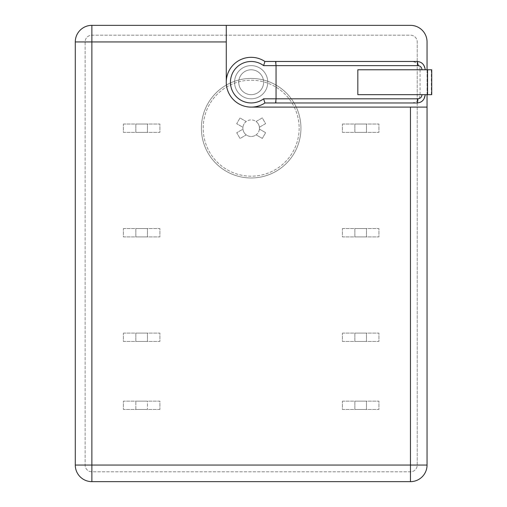 <?xml version="1.0" encoding="UTF-8"?>
<svg xmlns="http://www.w3.org/2000/svg" width="507" height="507" viewBox="0 0 507 507"><rect width="100%" height="100%" fill="white"/><g stroke="black" fill="none" stroke-linecap="round" stroke-linejoin="round"><path stroke-width="0.38" stroke-dasharray="2.54 1.9" d="M259.413 129.089A8.296 8.296 0 0 1 256.124 134.856L262.322 138.43L265.643 132.682L259.413 129.089A8.296 8.296 0 0 0 259.407 127.232L265.605 123.657L262.284 117.909L256.06 121.503A8.296 8.296 0 0 1 259.407 127.232L265.605 123.657L262.284 117.909L256.06 121.503A8.296 8.296 0 0 0 246.212 121.547L240.007 117.966L236.693 123.714L242.916 127.308A8.296 8.296 0 0 1 246.212 121.547L240.007 117.966L236.693 123.714L242.916 127.308A8.296 8.296 0 0 0 242.929 129.165L236.725 132.745L240.045 138.493L246.269 134.9A8.296 8.296 0 0 1 242.929 129.165L236.725 132.745L240.045 138.493L246.269 134.9A8.296 8.296 0 0 0 256.124 134.856L262.322 138.43L265.643 132.682L259.413 129.089M299.143 128.201A47.975 47.975 0 0 1 227.174 169.75A47.975 47.975 0 0 1 227.174 86.653A47.975 47.975 0 0 1 299.143 128.201A47.975 47.975 0 0 1 227.174 169.75A47.975 47.975 0 0 1 227.174 86.653A47.975 47.975 0 0 1 299.143 128.201M242.916 127.308A8.296 8.296 0 0 1 251.611 119.918A8.296 8.296 0 0 1 259.464 128.201A8.296 8.296 0 0 1 250.718 136.484A8.296 8.296 0 0 1 242.916 127.308M300.943 128.201A49.781 49.781 0 0 0 226.274 85.094A49.781 49.781 0 0 0 226.274 171.309A49.781 49.781 0 0 0 300.943 128.201A49.781 49.781 0 0 0 226.274 85.094A49.781 49.781 0 0 0 226.274 171.309A49.781 49.781 0 0 0 300.943 128.201M417.217 465.058L417.217 41.942L417.217 465.058A6.756 6.756 0 0 1 410.455 471.814L91.875 471.814A6.756 6.756 0 0 1 85.119 465.058L85.119 41.942A6.756 6.756 0 0 1 91.875 35.186L410.455 35.186A6.756 6.756 0 0 1 417.217 41.942A6.756 6.756 0 0 0 410.455 35.186L91.875 35.186A6.756 6.756 0 0 0 85.119 41.942L85.119 465.058A6.756 6.756 0 0 0 91.875 471.814L410.455 471.814A6.756 6.756 0 0 0 417.217 465.058M342.428 124.025L378.932 124.025L378.932 132.371L342.428 132.371L342.428 124.025L378.932 124.025L378.932 132.371L342.428 132.371L342.428 124.025M342.428 333.093L378.932 333.093L378.932 341.439L342.428 341.439L342.428 333.093L378.932 333.093L378.932 341.439L342.428 341.439L342.428 333.093M159.908 409.472L123.404 409.472L123.404 401.126L159.908 401.126L159.908 409.472L123.404 409.472L123.404 401.126L159.908 401.126L159.908 409.472M123.404 228.562L159.908 228.562L159.908 236.908L123.404 236.908L123.404 228.562L159.908 228.562L159.908 236.908L123.404 236.908L123.404 228.562M123.404 124.025L159.908 124.025L159.908 132.371L123.404 132.371L123.404 124.025L159.908 124.025L159.908 132.371L123.404 132.371L123.404 124.025M123.404 333.093L159.908 333.093L159.908 341.439L123.404 341.439L123.404 333.093L159.908 333.093L159.908 341.439L123.404 341.439L123.404 333.093M342.428 401.126L378.932 401.126L378.932 409.472L342.428 409.472L342.428 401.126L378.932 401.126L378.932 409.472L342.428 409.472L342.428 401.126M342.428 228.562L378.932 228.562L378.932 236.908L342.428 236.908L342.428 228.562L378.932 228.562L378.932 236.908L342.428 236.908L342.428 228.562M366.485 124.025L354.868 124.025L366.485 124.025L366.485 132.371L354.868 132.371L354.868 124.025L354.868 132.371L366.485 132.371L366.485 124.025M366.485 333.093L354.868 333.093L366.485 333.093L366.485 341.439L354.868 341.439L354.868 333.093L354.868 341.439L366.485 341.439L366.485 333.093M147.461 409.472L135.844 409.472L147.461 409.472L147.461 401.126L135.844 401.126L147.461 401.126L147.461 409.472M147.461 228.562L135.844 228.562L147.461 228.562L147.461 236.908L135.844 236.908L135.844 228.562L135.844 236.908L147.461 236.908L147.461 228.562M147.461 124.025L135.844 124.025L147.461 124.025L147.461 132.371L135.844 132.371L135.844 124.025L135.844 132.371L147.461 132.371L147.461 124.025M147.461 333.093L135.844 333.093L147.461 333.093L147.461 341.439L135.844 341.439L135.844 333.093L135.844 341.439L147.461 341.439L147.461 333.093M366.485 401.126L354.868 401.126L366.485 401.126L366.485 409.472L354.868 409.472L354.868 401.126L354.868 409.472L366.485 409.472L366.485 401.126M366.485 228.562L354.868 228.562L366.485 228.562L366.485 236.908L354.868 236.908L354.868 228.562L354.868 236.908L366.485 236.908L366.485 228.562M263.608 82.223A12.447 12.447 0 0 1 244.944 92.996A12.447 12.447 0 0 1 244.944 71.443A12.447 12.447 0 0 1 263.608 82.223A12.447 12.447 0 0 1 244.944 92.996A12.447 12.447 0 0 1 244.944 71.443A12.447 12.447 0 0 1 263.608 82.223M427.046 107.104L251.738 107.104A24.887 24.887 0 0 1 226.274 82.223L226.274 25.35M427.046 69.776L427.046 94.663M410.455 25.35L91.875 25.35A16.592 16.592 0 0 0 75.283 41.942L75.283 465.058A16.592 16.592 0 0 0 91.875 481.65L410.455 481.65A16.592 16.592 0 0 0 427.046 465.058L427.046 41.942A16.592 16.592 0 0 0 410.455 25.35M135.844 409.472L135.844 401.126L135.844 409.472M238.721 82.223A12.447 12.447 0 0 1 257.391 71.443A12.447 12.447 0 0 1 257.391 92.996A12.447 12.447 0 0 1 238.721 82.223A12.447 12.447 0 0 0 257.391 92.996A12.447 12.447 0 0 0 257.391 71.443A12.447 12.447 0 0 0 238.721 82.223M431.717 69.776L424.866 69.776C424.384 64.75 421.748 61.981 416.95 61.48L264.927 61.48A24.887 24.887 0 0 0 232.434 98.612A24.887 24.887 0 0 0 264.927 102.965L411.773 102.965C416.805 102.458 419.568 99.695 420.069 94.663L431.717 94.663M357.828 69.776L425.24 69.776M416.95 102.965C421.748 102.458 424.384 99.695 424.866 94.663L357.828 94.663M425.24 94.663L424.866 94.663M424.866 69.776L420.069 69.776C419.568 64.75 416.805 61.981 411.773 61.48M420.069 69.776L420.069 94.663M276.055 102.965L276.055 82.4A24.887 24.887 0 0 0 276.055 82.045L276.055 61.48M234.576 82.223A16.592 16.592 0 0 1 259.464 67.849A16.592 16.592 0 0 1 259.464 96.59A16.592 16.592 0 0 1 234.576 82.223A16.592 16.592 0 0 0 259.464 96.59A16.592 16.592 0 0 0 259.464 67.849A16.592 16.592 0 0 0 234.576 82.223M431.337 69.776L431.337 94.663"/><path stroke-width="0.76" d="M427.046 94.663L427.046 107.104L251.738 107.104A24.887 24.887 0 0 1 226.274 82.223L226.274 25.35L410.455 25.35A16.592 16.592 0 0 1 427.046 41.942L427.046 69.776M226.274 25.35L91.875 25.35L91.875 41.942L75.283 41.942L75.283 465.058L91.875 465.058L91.875 481.65L410.455 481.65L410.455 465.058L427.046 465.058L427.046 107.104M410.455 481.65A16.592 16.592 0 0 0 427.046 465.058M91.875 25.35A16.592 16.592 0 0 0 75.283 41.942M75.283 465.058A16.592 16.592 0 0 0 91.875 481.65M417.844 65.631A4.151 0.894 -90 0 0 416.95 61.48L275.605 61.48L276.055 65.631L417.844 65.631C420.354 65.878 421.742 67.26 421.989 69.776M421.989 94.663C421.742 97.179 420.354 98.561 417.844 98.814L263.608 98.814L264.927 102.965L275.605 102.965L276.055 98.814L276.055 82.4A24.887 24.887 0 0 0 276.055 82.045L276.055 65.631L263.608 65.631L264.927 61.48A24.887 24.887 0 0 0 232.434 98.612A24.887 24.887 0 0 0 264.927 102.965M275.605 61.48L264.927 61.48M417.844 98.814A4.151 0.894 90 0 1 416.95 102.965L411.773 102.965M275.605 102.965L416.95 102.965C421.748 102.699 424.511 99.936 425.24 94.663M357.828 94.663L357.828 69.776L427.566 69.776L427.566 94.663L357.828 94.663M427.566 94.663L431.717 94.663L431.717 69.776L427.566 69.776M410.455 107.104L410.455 465.058L91.875 465.058L91.875 41.942L226.274 41.942M263.608 98.814A20.743 20.743 0 0 1 235.825 68.268A20.743 20.743 0 0 1 263.608 65.631M416.95 61.48C421.748 61.746 424.511 64.509 425.24 69.776"/></g></svg>
